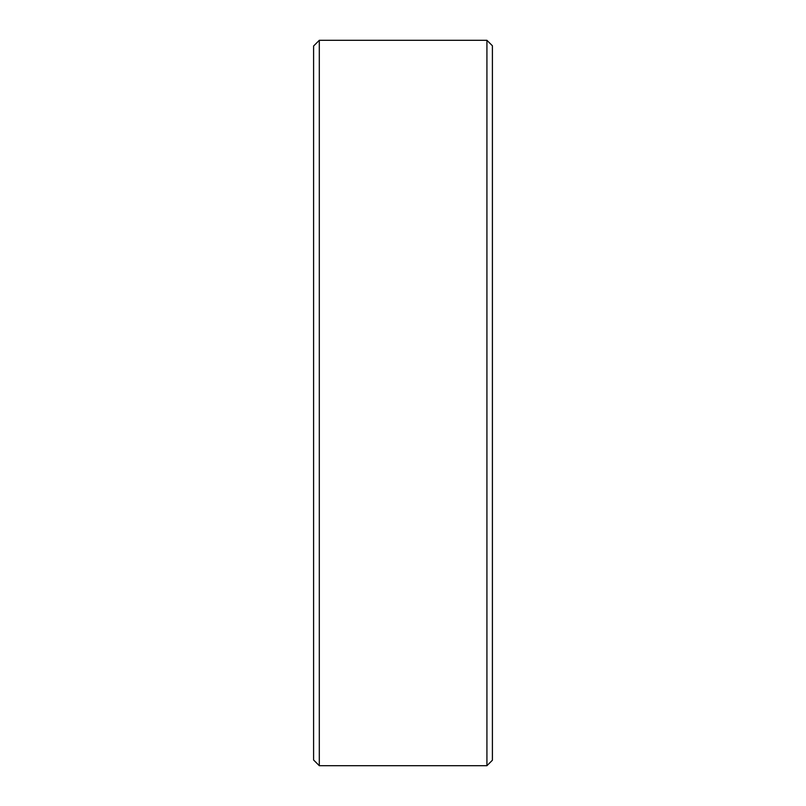 <?xml version="1.0" encoding="UTF-8"?>
<svg xmlns="http://www.w3.org/2000/svg" width="806" height="806" viewBox="0 0 806 806"><rect width="100%" height="100%" fill="white"/><g stroke="black" fill="none" stroke-linecap="round" stroke-linejoin="round"><path stroke-width="1.21" d="M486.925 40.3L492.406 45.781L492.406 760.219L486.925 765.7L486.925 40.3L319.307 40.3L319.307 765.7L486.925 765.7M319.307 765.7L313.594 759.987L313.594 46.013L319.307 40.3"/></g></svg>
